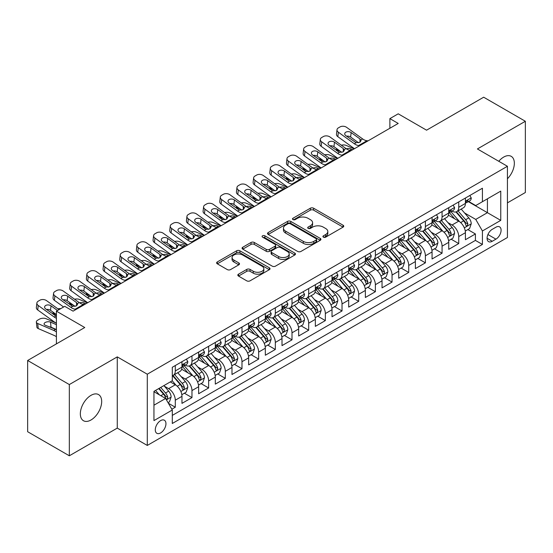 <?xml version="1.0" encoding="UTF-8"?>
<svg xmlns="http://www.w3.org/2000/svg" width="553" height="553" viewBox="0 0 553 553"><rect width="100%" height="100%" fill="white"/><g stroke="black" fill="none" stroke-linecap="round" stroke-linejoin="round"><path stroke-width="0.83" d="M323.401 237.154A1.618 0.933 0 0 0 325.689 237.154L343.081 227.117A2.316 1.334 0 0 0 343.759 226.17A2.316 1.334 0 0 0 343.081 225.23L313.62 208.218A2.316 1.334 0 0 0 310.351 208.218L292.959 218.255A1.618 0.933 0 0 0 292.482 218.919A1.618 0.933 0 0 0 292.959 219.582A1.618 0.933 0 0 0 295.247 219.582L297.5 218.283A7.403 4.279 0 0 1 307.973 218.283L310.427 219.7A7.403 4.279 0 0 1 312.597 222.721A7.403 4.279 0 0 1 310.427 225.748L308.18 227.048A1.618 0.933 0 0 0 307.703 227.705A1.618 0.933 0 0 0 308.18 228.368A1.618 0.933 0 0 0 310.468 228.368L312.721 227.069A7.403 4.279 0 0 1 323.194 227.069L325.648 228.486A7.403 4.279 0 0 1 327.818 231.513A7.403 4.279 0 0 1 325.648 234.534L323.401 235.834A1.618 0.933 0 0 0 322.924 236.497A1.618 0.933 0 0 0 323.401 237.154L323.401 235.834M91.01 419.983A15.09 8.71 120 0 0 100.867 406.683A15.09 8.71 120 0 0 98.552 394.586A15.09 8.71 120 0 0 91.01 395.34A15.09 8.71 120 0 0 81.153 408.632A15.09 8.71 120 0 0 83.462 420.729A15.09 8.71 120 0 0 91.01 419.983M507.426 178.778A15.09 8.71 120 0 0 511.221 156.34A15.09 8.71 120 0 0 503.672 157.087A15.09 8.71 120 0 0 498.778 161.289M160.619 432.93A7.548 4.355 120 0 0 165.547 426.28A7.548 4.355 120 0 0 164.393 420.232A7.548 4.355 120 0 0 160.619 420.605A7.548 4.355 120 0 0 155.69 427.255A7.548 4.355 120 0 0 156.845 433.303A7.548 4.355 120 0 0 160.619 432.93M238.502 274.17A2.316 1.334 0 0 0 237.825 275.118A2.316 1.334 0 0 0 238.502 276.065L246.762 280.834A2.316 1.334 0 0 0 250.039 280.834L269.352 269.684A2.316 1.334 0 0 0 270.03 268.737A2.316 1.334 0 0 0 269.352 267.797L239.891 250.786A2.316 1.334 0 0 0 236.615 250.786L217.308 261.935A2.316 1.334 0 0 0 216.631 262.882A2.316 1.334 0 0 0 217.308 263.822L227.29 269.588A2.316 1.334 0 0 0 230.56 269.588L238.827 264.818A2.316 1.334 0 0 0 239.504 263.871A2.316 1.334 0 0 0 238.827 262.931L233.878 260.069A6.194 3.574 0 0 1 232.066 257.539A6.194 3.574 0 0 1 235.882 254.242A6.194 3.574 0 0 1 242.636 255.016L262.025 266.214A6.194 3.574 0 0 1 263.843 268.737A6.194 3.574 0 0 1 260.021 272.041A6.194 3.574 0 0 1 253.274 271.267L250.039 269.401A2.316 1.334 0 0 0 246.762 269.401L238.502 274.17L238.502 276.065M507.426 202.861L525.35 192.513L525.35 121.273L483.668 97.21L426.563 130.183L398.215 113.814L389.879 118.625L398.215 123.443L73.086 311.152L64.749 306.341L56.413 311.152L56.413 343.883M69.332 384.556L69.332 455.79L117.271 428.112L117.271 356.879L69.332 384.556L27.65 360.487L84.754 327.521L56.413 311.152M117.271 356.879L147.285 374.208L507.426 166.28L507.426 237.514L147.285 445.442L147.285 374.208M525.35 121.273L477.412 148.951L507.426 166.28M297.666 251.449A2.316 1.334 0 0 0 300.936 251.449L320.249 240.299A2.316 1.334 0 0 0 320.927 239.352A2.316 1.334 0 0 0 320.249 238.405L290.788 221.4A2.316 1.334 0 0 0 287.519 221.4L268.205 232.55A2.316 1.334 0 0 0 267.528 233.497A2.316 1.334 0 0 0 268.205 234.437L297.666 251.449M263.207 237.507A1.618 0.933 0 0 1 264.852 237.735L294.77 255.009L275.491 266.138A2.316 1.334 0 0 1 272.214 266.138L242.753 249.133L242.753 247.239A2.316 1.334 0 0 0 242.076 248.186A2.316 1.334 0 0 0 242.753 249.133M242.753 247.239L251.021 242.47A2.316 1.334 0 0 1 254.29 242.47L266.242 249.368A2.316 1.334 0 0 0 269.511 249.368L274.993 246.203A2.316 1.334 0 0 0 275.677 245.256A2.316 1.334 0 0 0 274.993 244.315L262.557 237.133A1.618 0.933 0 0 1 262.081 236.47A1.618 0.933 0 0 1 263.083 235.606A1.618 0.933 0 0 1 264.852 235.806L294.797 253.101A2.316 1.334 0 0 1 295.475 254.048A2.316 1.334 0 0 1 294.797 254.988L294.797 253.101M69.332 455.79L27.65 431.727L27.65 360.487M171.831 409.22L175.294 407.222L168.375 403.234M164.435 386.229L168.624 388.648A9.429 5.447 60 0 1 175.294 400.199L181.965 396.349L181.965 403.372L191.967 397.6L184.377 393.218M181.108 376.6L185.296 379.019A9.429 5.447 60 0 1 191.967 390.57L198.638 386.72L198.638 393.75L208.64 387.971L201.05 383.595M197.78 366.978L201.969 369.397A9.429 5.447 60 0 1 208.64 380.948L215.311 377.098L215.311 384.121L225.313 378.349L217.723 373.966M214.46 357.349L218.642 359.768A9.429 5.447 60 0 1 225.313 371.319L231.984 367.469L231.984 374.499L241.986 368.72L234.403 364.337M231.133 347.726L235.315 350.139A9.429 5.447 60 0 1 241.986 361.69L248.656 357.839L248.656 364.869L258.659 359.091L251.076 354.715M247.806 338.097L251.988 340.517A9.429 5.447 60 0 1 258.659 352.067L265.329 348.217L265.329 355.24L275.332 349.468L267.749 345.086M264.479 328.475L268.661 330.888A9.429 5.447 60 0 1 275.332 342.438L282.002 338.588L282.002 345.618L292.005 339.839L284.422 335.464M281.152 318.846L285.334 321.265A9.429 5.447 60 0 1 292.005 332.816L298.675 328.966L298.675 335.989L308.678 330.217L301.095 325.835M297.825 309.217L302.007 311.636A9.429 5.447 60 0 1 308.678 323.187L315.348 319.337L315.348 326.367L325.351 320.588L317.768 316.205M314.498 299.595L318.687 302.007A9.429 5.447 60 0 1 325.351 313.565L332.021 309.708L332.021 316.738L342.024 310.966L334.441 306.583M331.171 289.966L335.36 292.385A9.429 5.447 60 0 1 342.024 303.936L348.694 300.085L348.694 307.109L358.697 301.337L351.114 296.954M347.844 280.343L352.033 282.756A9.429 5.447 60 0 1 358.697 294.307L365.367 290.456L365.367 297.486L375.376 291.708L367.786 287.332M364.517 270.714L368.706 273.134A9.429 5.447 60 0 1 375.376 284.684L382.04 280.834L382.04 287.857L392.049 282.085L384.459 277.703M381.19 261.085L385.379 263.505A9.429 5.447 60 0 1 392.049 275.055L398.713 271.205L398.713 278.235L408.722 272.456L401.132 268.081M397.863 251.463L402.052 253.875A9.429 5.447 60 0 1 408.722 265.433L415.386 261.583L415.386 268.606L425.395 262.834L417.805 258.451M414.536 241.834L418.725 244.253A9.429 5.447 60 0 1 425.395 255.804L432.066 251.954L432.066 258.984L442.068 253.205L434.478 248.822M431.209 232.212L435.398 234.624A9.429 5.447 60 0 1 442.068 246.175L448.739 242.325L448.739 249.355L458.741 243.576L458.741 236.553A9.429 5.447 -120 0 0 452.071 225.002L447.882 222.583M451.151 239.2L458.741 243.576M181.965 396.349A9.429 5.447 -120 0 0 175.294 384.798L170.289 381.909M198.638 386.72A9.429 5.447 -120 0 0 191.967 375.169L181.654 369.217M215.311 377.098A9.429 5.447 -120 0 0 208.64 365.54L198.327 359.588M231.984 367.469A9.429 5.447 -120 0 0 225.313 355.918L214.999 349.966M248.656 357.839A9.429 5.447 -120 0 0 241.986 346.289L231.672 340.337M265.329 348.217A9.429 5.447 -120 0 0 258.659 336.666L248.345 330.708M282.002 338.588A9.429 5.447 -120 0 0 275.332 327.037L265.018 321.086M298.675 328.966A9.429 5.447 -120 0 0 292.005 317.415L281.698 311.457M315.348 319.337A9.429 5.447 -120 0 0 308.678 307.786L298.371 301.834M332.021 309.708A9.429 5.447 -120 0 0 325.351 298.157L315.044 292.205M348.694 300.085A9.429 5.447 -120 0 0 342.024 288.535L331.717 282.583M365.367 290.456A9.429 5.447 -120 0 0 358.697 278.906L348.39 272.954M382.04 280.834A9.429 5.447 -120 0 0 375.376 269.283L365.063 263.325M398.713 271.205A9.429 5.447 -120 0 0 392.049 259.654L381.736 253.703M415.386 261.583A9.429 5.447 -120 0 0 408.722 250.025L398.409 244.073M432.066 251.954A9.429 5.447 -120 0 0 425.395 240.403L415.082 234.451M448.739 242.325A9.429 5.447 -120 0 0 442.068 230.774L431.755 224.822M495.923 227.214L492.253 229.329A7.307 4.224 120 0 0 487.476 235.772A7.307 4.224 120 0 0 488.596 241.633A7.307 4.224 120 0 0 492.253 241.267L495.923 239.152A7.307 4.224 120 0 0 500.7 232.709A7.307 4.224 120 0 0 499.573 226.854A7.307 4.224 120 0 0 495.923 227.214M153.948 405.204L165.624 398.464L172.294 410.015L172.294 423.494L482.416 244.447L482.416 230.967L475.746 219.417L464.555 212.953M172.294 410.015L153.948 420.605L153.948 391.344L172.294 380.754L172.294 367.275L482.416 188.227L482.416 201.707L500.755 191.117L500.755 220.377L482.416 230.967M185.207 365.104L185.296 365.16A9.429 5.447 60 0 0 190.011 365.623L196.681 361.773A9.429 5.447 -120 0 0 198.638 357.459L198.638 352.067M201.88 355.482L201.969 355.531A9.429 5.447 60 0 0 206.684 356.001L213.354 352.15A9.429 5.447 -120 0 0 215.311 347.83L215.311 342.438M218.559 345.853L218.642 345.908A9.429 5.447 60 0 0 223.357 346.372L230.027 342.521A9.429 5.447 -120 0 0 231.984 338.201L231.984 332.816M235.232 336.231L235.315 336.279A9.429 5.447 60 0 0 240.03 336.749L246.7 332.899A9.429 5.447 -120 0 0 248.656 328.579L248.656 323.187M251.905 326.602L251.988 326.65A9.429 5.447 60 0 0 256.71 327.12L263.373 323.27A9.429 5.447 -120 0 0 265.329 318.95L265.329 313.558M268.578 316.98L268.661 317.028A9.429 5.447 60 0 0 273.382 317.491L280.046 313.641A9.429 5.447 -120 0 0 282.002 309.327L282.002 303.936M285.251 307.35L285.334 307.399A9.429 5.447 60 0 0 290.055 307.869L296.719 304.019A9.429 5.447 -120 0 0 298.675 299.698L298.675 294.307M301.924 297.721L302.007 297.777A9.429 5.447 60 0 0 306.728 298.24L313.399 294.39A9.429 5.447 -120 0 0 315.348 290.076L315.348 284.684M318.597 288.099L318.687 288.148A9.429 5.447 60 0 0 323.401 288.618L330.072 284.767A9.429 5.447 -120 0 0 332.021 280.447L332.021 275.055M335.27 278.47L335.36 278.518A9.429 5.447 60 0 0 340.074 278.989L346.745 275.138A9.429 5.447 -120 0 0 348.694 270.818L348.694 265.426M351.943 268.848L352.033 268.896A9.429 5.447 60 0 0 356.747 269.359L363.418 265.509A9.429 5.447 -120 0 0 365.367 261.196L365.367 255.804M368.616 259.219L368.706 259.267A9.429 5.447 60 0 0 373.42 259.737L380.091 255.887A9.429 5.447 -120 0 0 382.04 251.567L382.04 246.175M385.289 249.59L385.379 249.645A9.429 5.447 60 0 0 390.093 250.108L396.764 246.258A9.429 5.447 -120 0 0 398.713 241.944L398.713 236.553M401.962 239.967L402.052 240.016A9.429 5.447 60 0 0 406.766 240.486L413.437 236.636A9.429 5.447 -120 0 0 415.386 232.315L415.386 226.924M418.635 230.338L418.725 230.387A9.429 5.447 60 0 0 423.439 230.857L430.11 227.006A9.429 5.447 -120 0 0 432.066 222.686L432.066 217.301M435.308 220.716L435.398 220.765A9.429 5.447 60 0 0 440.112 221.228L446.783 217.377A9.429 5.447 -120 0 0 448.739 213.064L448.739 207.672M172.294 415.407L475.414 240.403L475.414 233.954L465.412 239.726L465.412 232.702A9.429 5.447 -120 0 0 458.741 221.152L448.428 215.193M451.981 211.087L452.071 211.135A9.429 5.447 -120 0 0 456.785 211.605A9.429 5.447 -120 0 0 458.741 207.285L458.741 201.893M456.785 211.605L463.455 207.755A9.429 5.447 -120 0 0 465.412 203.435L465.412 198.043M175.294 365.54L175.294 370.932A9.429 5.447 60 0 1 173.338 375.252A9.429 5.447 60 0 1 172.294 375.632M173.338 375.252L180.008 371.402A9.429 5.447 -120 0 0 181.965 367.081L181.965 361.69M191.967 355.918L191.967 361.309A9.429 5.447 60 0 1 190.011 365.623M208.64 346.289L208.64 351.68A9.429 5.447 60 0 1 206.684 356.001M225.313 336.666L225.313 342.058A9.429 5.447 60 0 1 223.357 346.372M241.986 327.037L241.986 332.429A9.429 5.447 60 0 1 240.03 336.749M258.659 317.408L258.659 322.8A9.429 5.447 60 0 1 256.71 327.12M275.332 307.786L275.332 313.178A9.429 5.447 60 0 1 273.382 317.491M292.005 298.157L292.005 303.549A9.429 5.447 60 0 1 290.055 307.869M308.678 288.535L308.678 293.926A9.429 5.447 60 0 1 306.728 298.24M325.351 278.906L325.351 284.297A9.429 5.447 60 0 1 323.401 288.618M342.024 269.276L342.024 274.668A9.429 5.447 60 0 1 340.074 278.989M358.697 259.654L358.697 265.046A9.429 5.447 60 0 1 356.747 269.359M375.376 250.025L375.376 255.417A9.429 5.447 60 0 1 373.42 259.737M392.049 240.403L392.049 245.795A9.429 5.447 60 0 1 390.093 250.108M408.722 230.774L408.722 236.166A9.429 5.447 60 0 1 406.766 240.486M425.395 221.152L425.395 226.536A9.429 5.447 60 0 1 423.439 230.857M442.068 211.523L442.068 216.914A9.429 5.447 60 0 1 440.112 221.228M442.068 246.175L442.068 253.205M425.395 255.804L425.395 262.834M408.722 265.433L408.722 272.456M392.049 275.055L392.049 282.085M375.376 284.684L375.376 291.708M358.697 294.307L358.697 301.337M342.024 303.936L342.024 310.966M325.351 313.565L325.351 320.588M308.678 323.187L308.678 330.217M292.005 332.816L292.005 339.839M275.332 342.438L275.332 349.468M258.659 352.067L258.659 359.091M241.986 361.69L241.986 368.72M225.313 371.319L225.313 378.349M208.64 380.948L208.64 387.971M191.967 390.57L191.967 397.6M175.294 400.199L175.294 407.222M165.624 398.464L153.948 391.724M475.746 219.417L487.421 212.677L487.421 198.817L500.755 191.117M468.322 201.651L500.755 220.377M468.654 201.458L475.746 205.557L482.416 201.707M117.271 428.112L147.285 445.442M389.879 118.625L389.879 128.255M467.824 229.571L475.414 233.954M475.414 240.403L482.416 244.447M324.044 237.382L325.648 236.456A7.403 4.279 0 0 0 327.818 233.435L327.818 231.513M312.597 222.721L312.597 224.649A7.403 4.279 0 0 1 310.427 227.67L308.823 228.596M343.047 227.131L313.62 210.147A2.316 1.334 0 0 0 310.351 210.147L293.608 219.811M320.215 240.313L290.788 223.322A2.316 1.334 0 0 0 287.519 223.322L268.233 234.458M316.157 240.016A1.618 0.933 0 0 0 316.634 239.352A1.618 0.933 0 0 0 316.157 238.689L290.297 223.765A1.618 0.933 0 0 0 288.009 223.765L285.631 225.133A7.403 4.279 0 0 0 283.468 228.154A7.403 4.279 0 0 0 285.631 231.182L303.307 241.385A7.403 4.279 0 0 0 313.786 241.385L316.157 240.016L316.157 241.938A1.618 0.933 0 0 0 316.634 241.281L316.634 239.352M283.468 228.154L283.468 230.083A7.403 4.279 0 0 0 285.631 233.103L285.631 231.182M316.157 241.938L313.786 243.306A7.403 4.279 0 0 1 303.307 243.306L285.631 233.103M242.788 249.147L251.021 244.398L251.021 242.47M275.677 245.256L275.677 247.184A2.316 1.334 0 0 1 274.993 248.131L269.511 251.297A2.316 1.334 0 0 1 266.242 251.297L254.29 244.398A2.316 1.334 0 0 0 251.021 244.398M278.636 256.523A6.194 3.574 0 0 0 285.383 257.304A6.194 3.574 0 0 0 289.205 254A6.194 3.574 0 0 0 287.394 251.47L280.558 247.523A2.316 1.334 0 0 0 277.288 247.523L271.806 250.689A2.316 1.334 0 0 0 271.129 251.636A2.316 1.334 0 0 0 271.806 252.583L278.636 256.523L278.636 258.451A6.194 3.574 0 0 0 285.383 259.226A6.194 3.574 0 0 0 289.205 255.921L289.205 254M271.129 251.636L271.129 253.564A2.316 1.334 0 0 0 271.806 254.504L271.806 252.583M278.636 258.451L271.806 254.504M263.843 268.737L263.843 270.666A6.194 3.574 0 0 1 260.021 273.963A6.194 3.574 0 0 1 253.274 273.189L250.039 271.323A2.316 1.334 0 0 0 246.762 271.323L238.53 276.078M232.066 257.539L232.066 259.468A6.194 3.574 0 0 0 233.878 261.998L233.878 260.069M238.799 264.839L233.878 261.998M269.318 269.698L239.891 252.714A2.316 1.334 0 0 0 236.615 252.714L217.336 263.843M465.267 231.05L469.58 228.562L471.246 223.751A6.249 3.608 -120 0 0 468.813 217.882L461.195 209.062M354.176 148.868L346.171 145.411A4.714 2.357 -5.9 0 0 341.339 145.204M459.667 221.76L450.958 211.675M340.42 151.342L337.835 150.222L337.98 151.66M454.711 218.822L449.658 212.974A14.972 8.648 -120 0 0 449.195 212.449M455.935 211.944L463.642 220.868A6.249 3.608 60 0 1 465.868 225.168L466.324 225.907L467.167 225.79L467.873 224.013A6.249 3.608 -120 0 0 465.64 219.707L458.022 210.887M456.391 211.799L464.672 221.387A3.187 1.839 60 0 1 465.474 222.631L467.873 224.013M336.48 148.494A4.714 2.357 -5.9 0 0 336.473 148.785A4.714 2.357 -5.9 0 0 337.835 150.222M346.33 148.805A3.774 1.887 174.1 0 1 350.623 148.847L352.676 149.732M359.768 145.639L358.634 145.543A11.793 6.809 60 0 1 354.321 143.745L338.353 132.202L337.835 136.674A4.714 3.042 -173.3 0 1 336.48 134.199L337.005 129.727A4.714 3.042 6.7 0 0 338.353 132.202M354.48 148.695A17.682 10.21 60 0 1 353.796 148.225L337.835 136.674M469.829 195.492L471.246 197.946A6.249 3.608 60 0 1 469.953 200.711L466.78 202.543A6.249 3.608 -120 0 0 467.873 201.105L467.741 200.552M368.104 140.828L366.971 140.732A11.793 6.809 60 0 1 362.657 138.934L346.69 127.39A4.714 3.042 6.7 0 0 340.047 126.92L338.381 127.881A4.714 3.042 6.7 0 0 337.005 129.727M360.058 142.169L359.927 138.914L361.04 140.649L359.941 142.245L356.118 142.709L345.812 135.644A3.774 2.433 -173.3 0 1 344.733 133.667A3.774 2.433 -173.3 0 1 345.832 132.188A3.774 2.433 -173.3 0 1 351.148 132.561L350.623 137.033L358.544 142.764M350.623 137.033A3.774 2.433 6.7 0 0 346.593 136.204M359.927 138.914L351.148 132.561M465.619 202.833L465.64 202.833A6.249 3.608 -120 0 0 466.78 202.543M467.064 200.635L467.873 201.105C467.479 200.165 466.808 200.545 465.868 202.26A6.249 3.608 60 0 1 465.412 203.145M448.594 240.673L452.907 238.191L454.573 233.373A6.249 3.608 -120 0 0 452.14 227.504L444.522 218.684M337.503 158.497L329.498 155.04A4.714 2.357 -5.9 0 0 324.666 154.833M442.994 231.382L434.285 221.304M323.747 160.971L321.162 159.852L321.307 161.289M438.038 228.451L432.985 222.596A14.972 8.648 -120 0 0 432.522 222.078M439.262 221.573L446.969 230.49A6.249 3.608 60 0 1 449.195 234.797L449.651 235.537L450.495 235.419L451.2 233.643A6.249 3.608 -120 0 0 448.967 229.336L441.349 220.516M439.718 221.421L447.999 231.009A3.187 1.839 60 0 1 448.801 232.253L451.2 233.643M319.807 158.117A4.714 2.357 -5.9 0 0 319.8 158.407A4.714 2.357 -5.9 0 0 321.162 159.852M329.657 158.428A3.774 1.887 174.1 0 1 333.95 158.476L336.003 159.361M431.921 250.302L436.234 247.813L437.9 243.002A6.249 3.608 -120 0 0 435.467 237.133L427.849 228.313M320.83 168.119L312.818 164.663A4.714 2.357 -5.9 0 0 307.993 164.455M426.322 241.011L417.612 230.933M307.074 170.594L304.482 169.481L304.634 170.918M421.365 238.073L416.312 232.225A14.972 8.648 -120 0 0 415.849 231.707M422.589 231.195L430.296 240.12A6.249 3.608 60 0 1 432.522 244.419L432.978 245.166L433.822 245.041L434.527 243.265A6.249 3.608 -120 0 0 432.294 238.965L424.676 230.145M423.045 231.05L431.326 240.638A3.187 1.839 60 0 1 432.128 241.882L434.527 243.265M303.134 167.746A4.714 2.357 -5.9 0 0 303.127 168.036A4.714 2.357 -5.9 0 0 304.482 169.481M312.984 168.057A3.774 1.887 174.1 0 1 317.277 168.098L319.33 168.983M415.248 259.931L419.554 257.442L421.227 252.624A6.249 3.608 -120 0 0 418.794 246.762L411.169 237.942M304.157 177.748L296.145 174.292A4.714 2.357 -5.9 0 0 291.32 174.084M409.649 250.64L400.939 240.555M290.401 180.223L287.809 179.103L287.961 180.541M404.692 247.703L399.639 241.855A14.972 8.648 -120 0 0 399.176 241.329M405.916 240.825L413.623 249.742A6.249 3.608 60 0 1 415.849 254.048L416.305 254.788L417.149 254.67L417.854 252.894A6.249 3.608 -120 0 0 415.621 248.587L408.003 239.767M406.372 240.679L414.646 250.26A3.187 1.839 60 0 1 415.448 251.511L417.854 252.894M286.461 177.368A4.714 2.357 -5.9 0 0 286.454 177.658A4.714 2.357 -5.9 0 0 287.809 179.103M296.311 177.679A3.774 1.887 174.1 0 1 300.604 177.727L302.657 178.612M398.575 269.553L402.881 267.064L404.554 262.253A6.249 3.608 -120 0 0 402.121 256.385L394.496 247.564M287.484 187.37L279.472 183.914A4.714 2.357 -5.9 0 0 274.647 183.707M392.976 260.263L384.266 250.184M273.728 189.845L271.136 188.732L271.288 190.17M388.019 257.332L382.966 251.477A14.972 8.648 -120 0 0 382.503 250.958M389.243 250.447L396.95 259.371A6.249 3.608 60 0 1 399.176 263.677L399.632 264.417L400.476 264.299L401.181 262.516A6.249 3.608 -120 0 0 398.948 258.216L391.33 249.396M389.699 250.302L397.973 259.889A3.187 1.839 60 0 1 398.775 261.134L401.181 262.516M269.788 186.997A4.714 2.357 -5.9 0 0 269.781 187.287A4.714 2.357 -5.9 0 0 271.136 188.732M279.638 187.308A3.774 1.887 174.1 0 1 283.931 187.349L285.984 188.241M343.095 155.269L341.954 155.172A11.793 6.809 60 0 1 337.648 153.375L321.68 141.824L321.162 146.303A4.714 3.042 -173.3 0 1 319.807 143.828L320.332 139.356A4.714 3.042 6.7 0 0 321.68 141.824M337.807 158.317A17.682 10.21 60 0 1 337.123 157.847L321.162 146.303M453.156 205.122L454.573 207.575A6.249 3.608 60 0 1 453.28 210.34L450.107 212.172A6.249 3.608 -120 0 0 451.2 210.728L451.068 210.175M351.432 150.451L350.291 150.354A11.793 6.809 60 0 1 345.984 148.563L330.017 137.013A4.714 3.042 6.7 0 0 323.374 136.55L321.708 137.51A4.714 3.042 6.7 0 0 320.332 139.356M343.385 151.798L343.254 148.536L344.367 150.278L343.268 151.868L339.445 152.338L329.139 145.266A3.774 2.433 -173.3 0 1 328.06 143.289A3.774 2.433 -173.3 0 1 329.159 141.81A3.774 2.433 -173.3 0 1 334.475 142.19L333.95 146.663L341.872 152.393M333.95 146.663A3.774 2.433 6.7 0 0 329.92 145.833M343.254 148.536L334.475 142.19M448.946 212.463L448.967 212.463A6.249 3.608 -120 0 0 450.107 212.172M450.391 210.264L451.2 210.728C450.806 209.787 450.135 210.175 449.195 211.882A6.249 3.608 60 0 1 448.739 212.774M326.422 164.891L325.282 164.794A11.793 6.809 60 0 1 320.975 163.004L305.007 151.453L304.482 155.925A4.714 3.042 -173.3 0 1 303.134 153.458L303.659 148.978A4.714 3.042 6.7 0 0 305.007 151.453M321.134 167.946A17.682 10.21 60 0 1 320.45 167.476L304.482 155.925M436.483 214.744L437.9 217.205A6.249 3.608 60 0 1 436.607 219.97L433.434 221.794A6.249 3.608 -120 0 0 434.527 220.357L434.395 219.804M334.759 160.08L333.618 159.983A11.793 6.809 60 0 1 329.312 158.186L313.344 146.642A4.714 3.042 6.7 0 0 306.701 146.172L305.035 147.133A4.714 3.042 6.7 0 0 303.659 148.978M326.712 161.421L326.581 158.165L327.694 159.907L326.595 161.497L322.772 161.967L312.466 154.895A3.774 2.433 -173.3 0 1 311.38 152.918A3.774 2.433 -173.3 0 1 312.486 151.439A3.774 2.433 -173.3 0 1 317.795 151.812L317.277 156.285L325.199 162.015M317.277 156.285A3.774 2.433 6.7 0 0 313.24 155.455M326.581 158.165L317.795 151.812M432.273 222.085L432.294 222.085A6.249 3.608 -120 0 0 433.434 221.794M433.718 219.887L434.527 220.357C434.133 219.417 433.462 219.797 432.522 221.511A6.249 3.608 60 0 1 432.066 222.403M309.742 174.52L308.609 174.423A11.793 6.809 60 0 1 304.302 172.626L288.334 161.082L287.809 165.554A4.714 3.042 -173.3 0 1 286.461 163.08L286.986 158.607A4.714 3.042 6.7 0 0 288.334 161.082M304.461 177.568A17.682 10.21 60 0 1 303.777 177.098L287.809 165.554M419.81 224.373L421.227 226.827A6.249 3.608 60 0 1 419.927 229.592L416.762 231.424A6.249 3.608 -120 0 0 417.854 229.979L417.722 229.426M318.079 169.709L316.945 169.612A11.793 6.809 60 0 1 312.639 167.815L296.671 156.264A4.714 3.042 6.7 0 0 290.028 155.801L288.362 156.762A4.714 3.042 6.7 0 0 286.986 158.607M310.039 171.05L309.908 167.794L311.021 169.529L309.922 171.126L306.092 171.589L295.793 164.518A3.774 2.433 -173.3 0 1 294.708 162.541A3.774 2.433 -173.3 0 1 295.814 161.068A3.774 2.433 -173.3 0 1 301.122 161.441L300.604 165.914L308.526 171.644M300.604 165.914A3.774 2.433 6.7 0 0 296.567 165.084M309.908 167.794L301.122 161.441M415.6 231.714L415.621 231.714A6.249 3.608 -120 0 0 416.762 231.424M417.045 229.516L417.854 229.979C417.46 229.039 416.789 229.426 415.849 231.14A6.249 3.608 60 0 1 415.386 232.025M293.069 184.149L291.936 184.045A11.793 6.809 60 0 1 287.629 182.255L271.661 170.704L271.136 175.177A4.714 3.042 -173.3 0 1 269.788 172.709L270.313 168.236A4.714 3.042 6.7 0 0 271.661 170.704M287.788 187.197A17.682 10.21 60 0 1 287.104 186.727L271.136 175.177M403.137 234.002L404.554 236.456A6.249 3.608 60 0 1 403.255 239.221L400.089 241.046A6.249 3.608 -120 0 0 401.181 239.608L401.043 239.055M301.406 179.331L300.272 179.234A11.793 6.809 60 0 1 295.966 177.437L279.998 165.893A4.714 3.042 6.7 0 0 273.355 165.423L271.689 166.391A4.714 3.042 6.7 0 0 270.313 168.236M293.366 180.679L293.235 177.416L294.348 179.158L293.249 180.748L289.419 181.218L279.12 174.147A3.774 2.433 -173.3 0 1 278.035 172.17A3.774 2.433 -173.3 0 1 279.141 170.69A3.774 2.433 -173.3 0 1 284.449 171.064L283.931 175.543L291.853 181.266M283.931 175.543A3.774 2.433 6.7 0 0 279.894 174.713M293.235 177.416L284.449 171.064M398.927 241.343L398.948 241.343A6.249 3.608 -120 0 0 400.089 241.046M400.372 239.145L401.181 239.608C400.787 238.668 400.116 239.055 399.176 240.762A6.249 3.608 60 0 1 398.713 241.654M381.902 279.182L386.208 276.694L387.874 271.882A6.249 3.608 -120 0 0 385.441 266.014L377.823 257.193M270.811 196.999L262.799 193.543A4.714 2.357 -5.9 0 0 257.974 193.336M376.303 269.892L367.593 259.806M257.055 199.474L254.463 198.354L254.615 199.792M371.346 266.954L366.293 261.106A14.972 8.648 -120 0 0 365.83 260.581M372.57 260.076L380.277 268.993A6.249 3.608 60 0 1 382.503 273.3L382.959 274.039L383.803 273.922L384.501 272.145A6.249 3.608 -120 0 0 382.275 267.839L374.658 259.018M373.026 259.931L381.3 269.518A3.187 1.839 60 0 1 382.102 270.763L384.501 272.145M253.115 196.626A4.714 2.357 -5.9 0 0 253.108 196.916A4.714 2.357 -5.9 0 0 254.463 198.354M262.965 196.937A3.774 1.887 174.1 0 1 267.258 196.979L269.311 197.863M276.396 193.771L275.263 193.674A11.793 6.809 60 0 1 270.956 191.877L254.988 180.333L254.463 184.806A4.714 3.042 -173.3 0 1 253.115 182.331L253.64 177.859A4.714 3.042 6.7 0 0 254.988 180.333M271.115 196.827A17.682 10.21 60 0 1 270.431 196.356L254.463 184.806M386.464 243.624L387.874 246.078A6.249 3.608 60 0 1 386.582 248.843L383.416 250.675A6.249 3.608 -120 0 0 384.501 249.237L384.37 248.677M284.733 188.96L283.599 188.863A11.793 6.809 60 0 1 279.293 187.066L263.325 175.522A4.714 3.042 6.7 0 0 256.682 175.052L255.016 176.013A4.714 3.042 6.7 0 0 253.64 177.859M276.694 190.301L276.562 187.045L277.675 188.78L276.576 190.377L272.747 190.84L262.44 183.776A3.774 2.433 -173.3 0 1 261.362 181.792A3.774 2.433 -173.3 0 1 262.461 180.319A3.774 2.433 -173.3 0 1 267.776 180.693L267.258 185.165L275.18 190.896M267.258 185.165A3.774 2.433 6.7 0 0 263.221 184.336M276.562 187.045L267.776 180.693M382.254 250.965L382.275 250.965A6.249 3.608 -120 0 0 383.416 250.675M383.699 248.767L384.501 249.237C384.114 248.29 383.443 248.677 382.503 250.391A6.249 3.608 60 0 1 382.04 251.276M365.229 288.804L369.535 286.316L371.201 281.505A6.249 3.608 -120 0 0 368.768 275.636L361.15 266.816M254.138 206.622L246.126 203.172A4.714 2.357 -5.9 0 0 241.302 202.965M359.63 279.514L350.92 269.435M240.382 209.103L237.79 207.983L237.942 209.421M354.673 276.583L349.62 270.728A14.972 8.648 -120 0 0 349.157 270.21M355.897 269.698L363.604 278.622A6.249 3.608 60 0 1 365.83 282.929L366.286 283.668L367.13 283.551L367.828 281.774A6.249 3.608 -120 0 0 365.602 277.468L357.985 268.647M356.346 269.553L364.627 279.141A3.187 1.839 60 0 1 365.429 280.385L367.828 281.774M236.442 206.248A4.714 2.357 -5.9 0 0 236.435 206.539A4.714 2.357 -5.9 0 0 237.79 207.983M246.292 206.559A3.774 1.887 174.1 0 1 250.585 206.608L252.638 207.493M259.723 203.4L258.59 203.304A11.793 6.809 60 0 1 254.283 201.506L238.315 189.956L237.79 194.435A4.714 3.042 -173.3 0 1 236.442 191.96L236.967 187.488A4.714 3.042 6.7 0 0 238.315 189.956M254.442 206.449A17.682 10.21 60 0 1 253.758 205.979L237.79 194.435M369.784 253.253L371.201 255.707A6.249 3.608 60 0 1 369.909 258.472L366.743 260.297A6.249 3.608 -120 0 0 367.828 258.859L367.697 258.306M268.06 198.582L266.926 198.486A11.793 6.809 60 0 1 262.62 196.695L246.652 185.144A4.714 3.042 6.7 0 0 240.009 184.681L238.343 185.642A4.714 3.042 6.7 0 0 236.967 187.488M260.021 199.93L259.889 196.668L261.002 198.409L259.903 199.999L256.074 200.469L245.767 193.398A3.774 2.433 -173.3 0 1 244.689 191.421A3.774 2.433 -173.3 0 1 245.788 189.942A3.774 2.433 -173.3 0 1 251.103 190.322L250.585 194.794L258.507 200.525M250.585 194.794A3.774 2.433 6.7 0 0 246.548 193.965M259.889 196.668L251.103 190.322M365.574 260.594L365.602 260.594A6.249 3.608 -120 0 0 366.743 260.297M367.026 258.396L367.828 258.859C367.441 257.919 366.77 258.306 365.83 260.014A6.249 3.608 60 0 1 365.367 260.905M348.556 298.433L352.862 295.945L354.528 291.134A6.249 3.608 -120 0 0 352.095 285.265L344.478 276.445M237.465 216.251L229.454 212.794A4.714 2.357 -5.9 0 0 224.629 212.587M342.95 289.143L334.247 279.065M223.709 218.725L221.117 217.606L221.269 219.043M338.001 286.205L332.947 280.357A14.972 8.648 -120 0 0 332.477 279.839M339.224 279.327L346.931 288.251A6.249 3.608 60 0 1 349.157 292.551L349.614 293.297L350.457 293.173L351.155 291.396A6.249 3.608 -120 0 0 348.929 287.097L341.312 278.277M339.673 279.182L347.955 288.77A3.187 1.839 60 0 1 348.756 290.014L351.155 291.396M219.769 215.877A4.714 2.357 -5.9 0 0 219.762 216.168A4.714 2.357 -5.9 0 0 221.117 217.606M229.619 216.188A3.774 1.887 174.1 0 1 233.912 216.23L235.965 217.115M243.05 213.023L241.917 212.926A11.793 6.809 60 0 1 237.603 211.135L221.642 199.585L221.117 204.057A4.714 3.042 -173.3 0 1 219.769 201.589L220.294 197.11A4.714 3.042 6.7 0 0 221.642 199.585M237.762 216.078A17.682 10.21 60 0 1 237.085 215.608L221.117 204.057M353.111 262.875L354.528 265.336A6.249 3.608 60 0 1 353.236 268.094L350.07 269.926A6.249 3.608 -120 0 0 351.155 268.488L351.024 267.935M251.387 208.211L250.253 208.115A11.793 6.809 60 0 1 245.94 206.317L229.979 194.774A4.714 3.042 6.7 0 0 223.336 194.303L221.67 195.264A4.714 3.042 6.7 0 0 220.294 197.11M243.348 209.552L243.216 206.297L244.329 208.039L243.23 209.628L239.401 210.099L229.094 203.027A3.774 2.433 -173.3 0 1 228.016 201.05A3.774 2.433 -173.3 0 1 229.115 199.571A3.774 2.433 -173.3 0 1 234.431 199.944L233.912 204.416L241.834 210.147M233.912 204.416A3.774 2.433 6.7 0 0 229.875 203.587M243.216 206.297L234.431 199.944M348.902 270.217L348.929 270.217A6.249 3.608 -120 0 0 350.07 269.926M350.353 268.018L351.155 268.488C350.761 267.548 350.097 267.929 349.157 269.643A6.249 3.608 60 0 1 348.694 270.535M331.883 308.062L336.189 305.574L337.855 300.756A6.249 3.608 -120 0 0 335.422 294.894L327.805 286.074M220.792 225.88L212.781 222.424A4.714 2.357 -5.9 0 0 207.956 222.216M326.277 298.772L317.574 288.687M207.036 228.354L204.444 227.235L204.596 228.672M321.328 295.834L316.275 289.986A14.972 8.648 -120 0 0 315.804 289.461M322.551 288.956L330.259 297.873A6.249 3.608 60 0 1 332.484 302.18L332.941 302.92L333.784 302.802L334.482 301.026A6.249 3.608 -120 0 0 332.256 296.719L324.639 287.899M323 288.811L331.282 298.392A3.187 1.839 60 0 1 332.083 299.636L334.482 301.026M203.096 225.5A4.714 2.357 -5.9 0 0 203.089 225.79A4.714 2.357 -5.9 0 0 204.444 227.235M212.946 225.811A3.774 1.887 174.1 0 1 217.239 225.859L219.292 226.744M226.377 222.652L225.244 222.555A11.793 6.809 60 0 1 220.93 220.758L204.969 209.214L204.444 213.686A4.714 3.042 -173.3 0 1 203.096 211.211L203.615 206.739A4.714 3.042 6.7 0 0 204.969 209.214M221.089 225.7A17.682 10.21 60 0 1 220.412 225.23L204.444 213.686M336.438 272.505L337.855 274.959A6.249 3.608 60 0 1 336.563 277.724L333.397 279.555A6.249 3.608 -120 0 0 334.482 278.111L334.351 277.558M234.714 217.841L233.58 217.744A11.793 6.809 60 0 1 229.267 215.946L213.306 204.396A4.714 3.042 6.7 0 0 206.663 203.933L204.99 204.893A4.714 3.042 6.7 0 0 203.615 206.739M226.675 219.182L226.543 215.926L227.656 217.661L226.55 219.258L222.728 219.721L212.421 212.649A3.774 2.433 -173.3 0 1 211.343 210.672A3.774 2.433 -173.3 0 1 212.442 209.2A3.774 2.433 -173.3 0 1 217.758 209.573L217.239 214.046L225.161 219.776M217.239 214.046A3.774 2.433 6.7 0 0 213.202 213.216M226.543 215.926L217.758 209.573M332.229 279.846L332.256 279.846A6.249 3.608 -120 0 0 333.397 279.555M333.68 277.647L334.482 278.111C334.088 277.171 333.424 277.558 332.484 279.272A6.249 3.608 60 0 1 332.021 280.157M315.21 317.685L319.516 315.196L321.182 310.385A6.249 3.608 -120 0 0 318.749 304.516L311.132 295.696M204.119 235.502L196.108 232.046A4.714 2.357 -5.9 0 0 191.283 231.838M309.604 308.394L300.901 298.316M190.363 237.977L187.771 236.864L187.916 238.302M304.655 305.456L299.595 299.608A14.972 8.648 -120 0 0 299.132 299.09M305.878 298.579L313.579 307.503A6.249 3.608 60 0 1 315.811 311.809L316.268 312.549L317.111 312.431L317.809 310.648A6.249 3.608 -120 0 0 315.583 306.348L307.966 297.528M306.327 298.433L314.609 308.021A3.187 1.839 60 0 1 315.41 309.265L317.809 310.648M186.423 235.129A4.714 2.357 -5.9 0 0 186.416 235.419A4.714 2.357 -5.9 0 0 187.771 236.864M196.267 235.44A3.774 1.887 174.1 0 1 200.559 235.481L202.619 236.373M209.705 232.274L208.571 232.177A11.793 6.809 60 0 1 204.257 230.387L188.296 218.836L187.771 223.308A4.714 3.042 -173.3 0 1 186.423 220.841L186.942 216.368A4.714 3.042 6.7 0 0 188.296 218.836M204.416 235.329A17.682 10.21 60 0 1 203.739 234.859L187.771 223.308M319.765 282.134L321.182 284.588A6.249 3.608 60 0 1 319.89 287.353L316.724 289.178A6.249 3.608 -120 0 0 317.809 287.74L317.678 287.187M218.041 227.463L216.907 227.366A11.793 6.809 60 0 1 212.594 225.569L196.633 214.025A4.714 3.042 6.7 0 0 189.99 213.555L188.317 214.523A4.714 3.042 6.7 0 0 186.942 216.368M210.002 228.811L209.864 225.548L210.983 227.29L209.877 228.88L206.055 229.35L195.748 222.278A3.774 2.433 -173.3 0 1 194.67 220.301A3.774 2.433 -173.3 0 1 195.769 218.822A3.774 2.433 -173.3 0 1 201.085 219.195L200.559 223.668L208.488 229.398M200.559 223.668A3.774 2.433 6.7 0 0 196.529 222.845M209.864 225.548L201.085 219.195M315.556 289.475L315.583 289.475A6.249 3.608 -120 0 0 316.724 289.178M317 287.277L317.809 287.74C317.415 286.8 316.751 287.187 315.811 288.894A6.249 3.608 60 0 1 315.348 289.786M298.537 327.314L302.844 324.825L304.509 320.007A6.249 3.608 -120 0 0 302.076 314.145L294.459 305.325M187.446 245.131L179.435 241.675A4.714 2.357 -5.9 0 0 174.61 241.467M292.931 318.023L284.228 307.938M173.69 247.606L171.098 246.486L171.243 247.924M287.975 315.086L282.922 309.238A14.972 8.648 -120 0 0 282.459 308.712M289.205 308.208L296.906 317.125A6.249 3.608 60 0 1 299.138 321.431L299.588 322.171L300.438 322.053L301.136 320.277A6.249 3.608 -120 0 0 298.91 315.97L291.293 307.15M289.654 308.062L297.936 317.65A3.187 1.839 60 0 1 298.738 318.894L301.136 320.277M169.75 244.758A4.714 2.357 -5.9 0 0 169.743 245.048A4.714 2.357 -5.9 0 0 171.098 246.486M179.594 245.069A3.774 1.887 174.1 0 1 183.886 245.11L185.946 245.995M193.032 241.903L191.898 241.806A11.793 6.809 60 0 1 187.585 240.009L171.624 228.465L171.098 232.937A4.714 3.042 -173.3 0 1 169.75 230.463L170.269 225.99A4.714 3.042 6.7 0 0 171.624 228.465M187.744 244.958A17.682 10.21 60 0 1 187.066 244.481L171.098 232.937M303.092 291.756L304.509 294.21A6.249 3.608 60 0 1 303.217 296.975L300.051 298.807A6.249 3.608 -120 0 0 301.136 297.369L301.005 296.809M201.368 237.092L200.234 236.995A11.793 6.809 60 0 1 195.921 235.198L179.96 223.654A4.714 3.042 6.7 0 0 173.317 223.184L171.644 224.145A4.714 3.042 6.7 0 0 170.269 225.99M193.329 238.433L193.191 235.177L194.31 236.912L193.204 238.509L189.382 238.972L179.075 231.907A3.774 2.433 -173.3 0 1 177.997 229.924A3.774 2.433 -173.3 0 1 179.096 228.451A3.774 2.433 -173.3 0 1 184.412 228.824L183.886 233.297L191.815 239.027M183.886 233.297A3.774 2.433 6.7 0 0 179.856 232.467M193.191 235.177L184.412 228.824M298.883 299.097L298.91 299.097A6.249 3.608 -120 0 0 300.051 298.807M300.327 296.899L301.136 297.369C300.742 296.422 300.079 296.809 299.138 298.523A6.249 3.608 60 0 1 298.675 299.408M281.864 336.936L286.171 334.447L287.837 329.636A6.249 3.608 -120 0 0 285.403 323.768L277.786 314.947M170.773 254.753L162.762 251.304A4.714 2.357 -5.9 0 0 157.937 251.097M276.258 327.646L267.555 317.567M157.017 257.235L154.425 256.115L154.57 257.553M271.302 324.715L266.249 318.86A14.972 8.648 -120 0 0 265.786 318.341M272.532 317.83L280.233 326.754A6.249 3.608 60 0 1 282.465 331.06L282.915 331.8L283.765 331.682L284.463 329.906A6.249 3.608 -120 0 0 282.237 325.599L274.62 316.779M272.982 317.685L281.263 327.272A3.187 1.839 60 0 1 282.065 328.517L284.463 329.906M153.07 254.38A4.714 2.357 -5.9 0 0 153.07 254.67A4.714 2.357 -5.9 0 0 154.425 256.115M162.921 254.691A3.774 1.887 174.1 0 1 167.213 254.739L169.266 255.624M176.359 251.532L175.225 251.435A11.793 6.809 60 0 1 170.912 249.638L154.951 238.087L154.425 242.567A4.714 3.042 -173.3 0 1 153.077 240.092L153.596 235.619A4.714 3.042 6.7 0 0 154.951 238.087M171.071 254.58A17.682 10.21 60 0 1 170.393 254.11L154.425 242.567M286.419 301.385L287.837 303.839A6.249 3.608 60 0 1 286.544 306.604L283.378 308.429A6.249 3.608 -120 0 0 284.463 306.991L284.332 306.438M184.695 246.714L183.561 246.617A11.793 6.809 60 0 1 179.248 244.827L163.287 233.276A4.714 3.042 6.7 0 0 156.644 232.806L154.971 233.774A4.714 3.042 6.7 0 0 153.596 235.619M176.656 248.062L176.518 244.799L177.637 246.541L176.531 248.131L172.709 248.601L162.402 241.53A3.774 2.433 -173.3 0 1 161.324 239.553A3.774 2.433 -173.3 0 1 162.423 238.073A3.774 2.433 -173.3 0 1 167.739 238.454L167.213 242.926L175.135 248.656M167.213 242.926A3.774 2.433 6.7 0 0 163.183 242.096M176.518 244.799L167.739 238.454M282.21 308.726L282.237 308.726A6.249 3.608 -120 0 0 283.378 308.429M283.654 306.528L284.463 306.991C284.069 306.051 283.406 306.438 282.465 308.145A6.249 3.608 60 0 1 282.002 309.037M265.191 346.565L269.498 344.077L271.164 339.266A6.249 3.608 -120 0 0 268.73 333.397L261.113 324.576M154.093 264.382L146.089 260.926A4.714 2.357 -5.9 0 0 141.264 260.719M259.585 337.275L250.882 327.196M140.344 266.857L137.752 265.737L137.897 267.175M254.629 334.337L249.576 328.489A14.972 8.648 -120 0 0 249.113 327.964M255.859 327.459L263.56 336.383A6.249 3.608 60 0 1 265.793 340.683L266.242 341.422L267.085 341.305L267.79 339.528A6.249 3.608 -120 0 0 265.564 335.222L257.947 326.408M256.309 327.314L264.59 336.901A3.187 1.839 60 0 1 265.392 338.146L267.79 339.528M136.397 264.009A4.714 2.357 -5.9 0 0 136.397 264.299A4.714 2.357 -5.9 0 0 137.752 265.737M146.248 264.32A3.774 1.887 174.1 0 1 150.54 264.362L152.593 265.246M159.686 261.154L158.552 261.057A11.793 6.809 60 0 1 154.239 259.26L138.271 247.716L137.752 252.189A4.714 3.042 -173.3 0 1 136.404 249.721L136.923 245.242A4.714 3.042 6.7 0 0 138.271 247.716M154.398 264.21A17.682 10.21 60 0 1 153.72 263.74L137.752 252.189M269.746 311.007L271.164 313.461A6.249 3.608 60 0 1 269.871 316.226L266.705 318.058A6.249 3.608 -120 0 0 267.79 316.62L267.659 316.067M168.022 256.343L166.888 256.246A11.793 6.809 60 0 1 162.575 254.449L146.607 242.905A4.714 3.042 6.7 0 0 139.964 242.435L138.298 243.396A4.714 3.042 6.7 0 0 136.923 245.242M159.983 257.684L159.845 254.428L160.964 256.17L159.858 257.76L156.036 258.223L145.729 251.159A3.774 2.433 -173.3 0 1 144.651 249.182A3.774 2.433 -173.3 0 1 145.75 247.703A3.774 2.433 -173.3 0 1 151.066 248.076L150.54 252.548L158.462 258.279M150.54 252.548A3.774 2.433 6.7 0 0 146.51 251.719M159.845 254.428L151.066 248.076M265.537 318.348L265.564 318.348A6.249 3.608 -120 0 0 266.705 318.058M266.981 316.15L267.79 316.62C267.396 315.68 266.733 316.06 265.793 317.775A6.249 3.608 60 0 1 265.329 318.666M143.013 270.783L141.879 270.687A11.793 6.809 60 0 1 137.566 268.889L121.598 257.345L121.079 261.818A4.714 3.042 -173.3 0 1 119.731 259.343L120.25 254.871A4.714 3.042 6.7 0 0 121.598 257.345M137.725 273.832A17.682 10.21 60 0 1 137.04 273.362L121.079 261.818M253.074 320.636L254.491 323.09A6.249 3.608 60 0 1 253.198 325.855L250.032 327.687A6.249 3.608 -120 0 0 251.117 326.242L250.986 325.689M151.349 265.972L150.216 265.869A11.793 6.809 60 0 1 145.902 264.078L129.934 252.527A4.714 3.042 6.7 0 0 123.291 252.064L121.625 253.025A4.714 3.042 6.7 0 0 120.25 254.871M143.31 267.313L143.172 264.051L144.292 265.793L143.186 267.389L139.363 267.852L129.056 260.781A3.774 2.433 -173.3 0 1 127.978 258.804A3.774 2.433 -173.3 0 1 129.077 257.332A3.774 2.433 -173.3 0 1 134.393 257.705L133.867 262.177L141.789 267.908M133.867 262.177A3.774 2.433 6.7 0 0 129.837 261.348M143.172 264.051L134.393 257.705M248.864 327.977L248.891 327.977A6.249 3.608 -120 0 0 250.032 327.687M250.309 325.779L251.117 326.242C250.723 325.302 250.06 325.689 249.12 327.397A6.249 3.608 60 0 1 248.656 328.288M126.34 280.406L125.206 280.309A11.793 6.809 60 0 1 120.893 278.518L104.925 266.968L104.406 271.44A4.714 3.042 -173.3 0 1 103.058 268.972L103.577 264.5A4.714 3.042 6.7 0 0 104.925 266.968M121.052 283.461A17.682 10.21 60 0 1 120.367 282.991L104.406 271.44M236.401 330.265L237.818 332.719A6.249 3.608 60 0 1 236.525 335.484L233.359 337.309A6.249 3.608 -120 0 0 234.444 335.871L234.313 335.318M134.676 275.594L133.543 275.498A11.793 6.809 60 0 1 129.229 273.7L113.261 262.157A4.714 3.042 6.7 0 0 106.618 261.687L104.952 262.654A4.714 3.042 6.7 0 0 103.577 264.5M126.637 276.942L126.499 273.68L127.619 275.422L126.513 277.012L122.69 277.482L112.383 270.41A3.774 2.433 -173.3 0 1 111.305 268.433A3.774 2.433 -173.3 0 1 112.404 266.954A3.774 2.433 -173.3 0 1 117.72 267.327L117.195 271.8L125.116 277.53M117.195 271.8A3.774 2.433 6.7 0 0 113.165 270.977M126.499 273.68L117.72 267.327M232.191 337.606L232.219 337.606A6.249 3.608 -120 0 0 233.359 337.309M233.636 335.408L234.444 335.871C234.05 334.931 233.387 335.312 232.44 337.026A6.249 3.608 60 0 1 231.984 337.918M248.518 356.187L252.825 353.706L254.491 348.888A6.249 3.608 -120 0 0 252.057 343.019L244.44 334.206M137.421 274.012L129.416 270.555A4.714 2.357 -5.9 0 0 124.591 270.348M242.912 346.897L234.209 336.818M123.672 276.486L121.079 275.366L121.225 276.804M237.956 343.966L232.903 338.111A14.972 8.648 -120 0 0 232.44 337.593M239.186 337.088L246.887 346.005A6.249 3.608 60 0 1 249.12 350.312L249.569 351.051L250.412 350.934L251.117 349.157A6.249 3.608 -120 0 0 248.891 344.851L241.274 336.03M239.636 336.943L247.917 346.524A3.187 1.839 60 0 1 248.719 347.768L251.117 349.157M119.724 273.631A4.714 2.357 -5.9 0 0 119.724 273.922A4.714 2.357 -5.9 0 0 121.079 275.366M129.575 273.942A3.774 1.887 174.1 0 1 133.867 273.991L135.92 274.876M231.845 365.816L236.152 363.328L237.818 358.517A6.249 3.608 -120 0 0 235.384 352.648L227.767 343.828M120.748 283.634L112.743 280.177A4.714 2.357 -5.9 0 0 107.918 279.97M226.239 356.526L217.529 346.448M106.999 286.108L104.406 284.995L104.552 286.433M221.283 353.588L216.23 347.74A14.972 8.648 -120 0 0 215.767 347.222M222.506 346.71L230.214 355.634A6.249 3.608 60 0 1 232.44 359.934L232.896 360.68L233.739 360.556L234.444 358.779A6.249 3.608 -120 0 0 232.219 354.48L224.601 345.66M222.963 346.565L231.244 356.153A3.187 1.839 60 0 1 232.046 357.397L234.444 358.779M103.052 283.26A4.714 2.357 -5.9 0 0 103.045 283.551A4.714 2.357 -5.9 0 0 104.406 284.995M112.902 283.571A3.774 1.887 174.1 0 1 117.195 283.613L119.248 284.505M215.165 375.446L219.479 372.957L221.145 368.139A6.249 3.608 -120 0 0 218.712 362.277L211.094 353.457M104.075 293.263L96.07 289.807A4.714 2.357 -5.9 0 0 91.245 289.599M209.566 366.155L200.857 356.07M90.319 295.737L87.733 294.618L87.879 296.055M204.61 363.217L199.557 357.369A14.972 8.648 -120 0 0 199.094 356.844M205.834 356.339L213.541 365.257A6.249 3.608 60 0 1 215.767 369.563L216.223 370.303L217.066 370.185L217.771 368.409A6.249 3.608 -120 0 0 215.546 364.102L207.921 355.282M206.29 356.194L214.571 365.775A3.187 1.839 60 0 1 215.373 367.026L217.771 368.409M86.379 292.883A4.714 2.357 -5.9 0 0 86.372 293.18A4.714 2.357 -5.9 0 0 87.733 294.618M96.229 293.201A3.774 1.887 174.1 0 1 100.522 293.242L102.575 294.127M109.667 290.035L108.533 289.938A11.793 6.809 60 0 1 104.22 288.141L88.252 276.597L87.733 281.069A4.714 3.042 -173.3 0 1 86.379 278.594L86.904 274.122A4.714 3.042 6.7 0 0 88.252 276.597M104.379 293.09A17.682 10.21 60 0 1 103.694 292.613L87.733 281.069M219.728 339.888L221.145 342.342A6.249 3.608 60 0 1 219.852 345.107L216.679 346.938A6.249 3.608 -120 0 0 217.771 345.501L217.64 344.941M118.003 285.224L116.87 285.127A11.793 6.809 60 0 1 112.556 283.33L96.588 271.779A4.714 3.042 6.7 0 0 89.945 271.316L88.28 272.276A4.714 3.042 6.7 0 0 86.904 274.122M109.964 286.565L109.826 283.309L110.946 285.044L109.84 286.641L106.017 287.104L95.71 280.032A3.774 2.433 -173.3 0 1 94.632 278.055A3.774 2.433 -173.3 0 1 95.731 276.583A3.774 2.433 -173.3 0 1 101.047 276.956L100.522 281.429L108.443 287.159M100.522 281.429A3.774 2.433 6.7 0 0 96.492 280.599M109.826 283.309L101.047 276.956M215.518 347.229L215.546 347.229A6.249 3.608 -120 0 0 216.679 346.938M216.963 345.031L217.771 345.501C217.377 344.554 216.714 344.941 215.767 346.655A6.249 3.608 60 0 1 215.311 347.54M198.492 385.068L202.806 382.579L204.472 377.768A6.249 3.608 -120 0 0 202.039 371.899L194.421 363.079M87.402 302.885L79.397 299.429A4.714 2.357 -5.9 0 0 74.572 299.228M192.893 375.777L184.184 365.699M73.646 305.36L71.061 304.247L71.206 305.685M187.937 372.846L182.884 366.992A14.972 8.648 -120 0 0 182.421 366.473M189.161 365.962L196.868 374.886A6.249 3.608 60 0 1 199.094 379.192L199.55 379.932L200.393 379.814L201.098 378.038A6.249 3.608 -120 0 0 198.866 373.731L191.248 364.911M189.617 365.816L197.898 375.404A3.187 1.839 60 0 1 198.7 376.648L201.098 378.038M69.706 302.512A4.714 2.357 -5.9 0 0 69.699 302.802A4.714 2.357 -5.9 0 0 71.061 304.247M79.556 302.823A3.774 1.887 174.1 0 1 83.849 302.871L85.902 303.756M92.994 299.664L91.86 299.567A11.793 6.809 60 0 1 87.547 297.77L71.579 286.219L71.061 290.698A4.714 3.042 -173.3 0 1 69.706 288.224L70.231 283.751A4.714 3.042 6.7 0 0 71.579 286.219M87.706 302.712A17.682 10.21 60 0 1 87.021 302.242L71.061 290.698M203.055 349.517L204.472 351.971A6.249 3.608 60 0 1 203.179 354.736L200.006 356.561A6.249 3.608 -120 0 0 201.098 355.123L200.967 354.57M101.33 294.846L100.197 294.749A11.793 6.809 60 0 1 95.883 292.959L79.915 281.408A4.714 3.042 6.7 0 0 73.273 280.938L71.607 281.906A4.714 3.042 6.7 0 0 70.231 283.751M93.291 296.194L93.153 292.931L94.266 294.673L93.167 296.263L89.344 296.733L79.038 289.661A3.774 2.433 -173.3 0 1 77.959 287.684A3.774 2.433 -173.3 0 1 79.058 286.205A3.774 2.433 -173.3 0 1 84.374 286.578L83.849 291.058L91.77 296.788M83.849 291.058A3.774 2.433 6.7 0 0 79.819 290.228M93.153 292.931L84.374 286.578M198.845 356.858L198.866 356.858A6.249 3.608 -120 0 0 200.006 356.561M200.29 354.66L201.098 355.123C200.704 354.183 200.034 354.57 199.094 356.277A6.249 3.608 60 0 1 198.638 357.169M181.819 394.697L186.133 392.208L187.799 387.397A6.249 3.608 -120 0 0 185.366 381.529L177.748 372.708M176.22 385.406L172.232 380.789M56.413 314.747L54.388 313.869L54.533 315.307M171.264 382.469L170.614 381.722M172.488 375.591L180.195 384.515A6.249 3.608 60 0 1 182.421 388.814L182.877 389.554L183.72 389.436L184.426 387.66A6.249 3.608 -120 0 0 182.193 383.353L174.575 374.533M172.944 375.446L181.225 385.033A3.187 1.839 60 0 1 182.027 386.277L184.426 387.66M53.033 312.141A4.714 2.357 -5.9 0 0 53.026 312.431A4.714 2.357 -5.9 0 0 54.388 313.869M60.809 308.615A4.714 2.357 -5.9 0 0 57.892 308.851M76.321 309.286L75.18 309.189A11.793 6.809 60 0 1 70.874 307.392L54.906 295.848L54.388 300.32A4.714 3.042 -173.3 0 1 53.033 297.846L53.558 293.373A4.714 3.042 6.7 0 0 54.906 295.848M63.616 306.998L54.388 300.32M186.382 359.139L187.799 361.593A6.249 3.608 60 0 1 186.506 364.358L183.333 366.19A6.249 3.608 -120 0 0 184.426 364.752L184.294 364.199M84.657 304.475L83.524 304.378A11.793 6.809 60 0 1 79.21 302.581L63.242 291.037A4.714 3.042 6.7 0 0 56.6 290.567L54.934 291.528A4.714 3.042 6.7 0 0 53.558 293.373M76.611 305.816L76.48 302.56L77.593 304.302L76.494 305.892L72.671 306.355L62.365 299.291A3.774 2.433 -173.3 0 1 61.286 297.314A3.774 2.433 -173.3 0 1 62.385 295.834A3.774 2.433 -173.3 0 1 67.701 296.208L67.176 300.68L75.097 306.41M67.176 300.68A3.774 2.433 6.7 0 0 63.146 299.85M76.48 302.56L67.701 296.208M182.172 366.48L182.193 366.48A6.249 3.608 -120 0 0 183.333 366.19M183.617 364.282L184.426 364.752C184.031 363.812 183.361 364.192 182.421 365.906A6.249 3.608 60 0 1 181.965 366.791M168.043 402.653L169.46 401.837L171.126 397.019A6.249 3.608 -120 0 0 168.693 391.151L163.895 385.6M56.413 323.159L46.051 318.687A4.714 2.357 -5.9 0 0 39.408 319.185L37.735 320.146A4.714 2.357 -5.9 0 0 36.353 322.053A4.714 2.357 -5.9 0 0 37.708 323.498L38.233 328.572A4.714 2.357 174.1 0 1 36.878 327.134L36.353 322.053M159.416 394.883L155.559 390.411M56.413 331.918A17.682 10.21 -120 0 0 53.676 330.383L37.708 323.498M56.413 336.756A11.793 6.809 -120 0 0 54.201 335.464L38.233 328.572M154.591 392.098L153.948 391.358M158.725 388.586L163.522 394.137A6.249 3.608 60 0 1 165.748 398.443L166.204 399.183L167.047 399.066L167.753 397.289A6.249 3.608 -120 0 0 165.52 392.983L160.729 387.432M159.112 388.365L164.552 394.655A3.187 1.839 60 0 1 165.354 395.9L167.753 397.289M56.413 329.712L45.166 325.199A3.774 1.887 174.1 0 1 44.081 324.044A3.774 1.887 174.1 0 1 45.187 322.517A3.774 1.887 174.1 0 1 50.503 322.123L56.413 324.673M56.413 329.519L51.028 327.196A3.774 1.887 -5.9 0 0 48.92 326.823M56.413 318.279A11.793 6.809 60 0 1 54.201 317.021L38.233 305.477L37.708 309.95A4.714 3.042 -173.3 0 1 36.36 307.475L36.885 303.003A4.714 3.042 6.7 0 0 38.233 305.477M56.413 323.125A17.682 10.21 60 0 1 53.676 321.493L37.708 309.95M59.005 309.652L46.57 300.659A4.714 3.042 6.7 0 0 39.927 300.196L38.261 301.157A4.714 3.042 6.7 0 0 36.885 303.003M54.201 317.021L55.998 315.984L45.692 308.913A3.774 2.433 -173.3 0 1 44.606 306.936A3.774 2.433 -173.3 0 1 45.712 305.463A3.774 2.433 -173.3 0 1 51.028 305.837L50.503 310.309L56.413 314.581M50.503 310.309A3.774 2.433 6.7 0 0 46.466 309.48M57.505 310.523L51.028 305.837M168.624 388.648L175.294 384.798M185.296 379.019L191.967 375.169M201.969 369.397L208.64 365.54M218.642 359.768L225.313 355.918M235.315 350.139L241.986 346.289M251.988 340.517L258.659 336.666M268.661 330.888L275.332 327.037M285.334 321.265L292.005 317.415M302.007 311.636L308.678 307.786M318.687 302.007L325.351 298.157M335.36 292.385L342.024 288.535M352.033 282.756L358.697 278.906M368.706 273.134L375.376 269.283M385.379 263.505L392.049 259.654M402.052 253.875L408.722 250.025M418.725 244.253L425.395 240.403M435.398 234.624L442.068 230.774M452.071 225.002L458.741 221.152M458.741 207.285L465.412 203.435M175.294 370.932L181.965 367.081M191.967 361.309L198.638 357.459M208.64 351.68L215.311 347.83M225.313 342.058L231.984 338.201M241.986 332.429L248.656 328.579M258.659 322.8L265.329 318.95M275.332 313.178L282.002 309.327M292.005 303.549L298.675 299.698M308.678 293.926L315.348 290.076M325.351 284.297L332.021 280.447M342.024 274.668L348.694 270.818M358.697 265.046L365.367 261.196M375.376 255.417L382.04 251.567M392.049 245.795L398.713 241.944M408.722 236.166L415.386 232.315M425.395 226.536L432.066 222.686M442.068 216.914L448.739 213.064M458.741 236.553L465.412 232.702M487.926 234.534L495.923 239.152M487.082 238.281L492.253 241.267M325.648 236.456L325.648 234.534M308.18 228.368L308.18 227.048M310.427 227.67L310.427 225.748M292.959 219.582L292.959 218.255M310.351 210.147L310.351 208.218M313.62 210.147L313.62 208.218M343.081 227.117L343.081 225.23M268.205 234.437L268.205 232.55M287.519 223.322L287.519 221.4M290.788 223.322L290.788 221.4M320.249 240.299L320.249 238.405M303.307 243.306L303.307 241.385M313.786 243.306L313.786 241.385M254.29 244.398L254.29 242.47M266.242 251.297L266.242 249.368M269.511 251.297L269.511 249.368M274.993 248.131L274.993 246.203M264.852 237.735L264.852 235.806M246.762 271.323L246.762 269.401M250.039 271.323L250.039 269.401M253.274 273.189L253.274 271.267M238.827 264.818L238.827 262.931M217.308 263.822L217.308 261.935M236.615 252.714L236.615 250.786M239.891 252.714L239.891 250.786M269.352 269.684L269.352 267.797M464.32 227.843L471.204 223.868M465.64 219.707L468.813 217.882M460.663 222.583L463.642 220.868M350.623 148.847L350.782 150.395M471.204 197.877L465.412 201.223M356.118 142.709L354.321 143.745M362.657 138.934L360.86 139.971M366.971 140.732L358.634 145.543M447.64 237.472L454.531 233.497M448.967 229.336L452.14 227.504M443.99 232.212L446.969 230.49M333.95 158.476L334.109 160.024M430.967 247.094L437.858 243.12M432.294 238.965L435.467 237.133M427.317 241.841L430.296 240.12M317.277 168.098L317.436 169.653M414.294 256.723L421.186 252.749M415.621 248.587L418.794 246.762M410.644 251.463L413.623 249.742M300.604 177.727L300.763 179.276M397.621 266.352L404.513 262.371M398.948 258.216L402.121 256.385M393.971 261.092L396.95 259.371M283.931 187.349L284.09 188.905M454.531 207.506L448.739 210.852M339.445 152.338L337.648 153.375M345.984 148.563L344.187 149.6M350.291 150.354L341.954 155.172M437.858 217.129L432.066 220.474M322.772 161.967L320.975 163.004M329.312 158.186L327.514 159.223M333.618 159.983L325.282 164.794M421.186 226.758L415.386 230.103M306.092 171.589L304.302 172.626M312.639 167.815L310.841 168.852M316.945 169.612L308.609 174.423M404.513 236.38L398.713 239.726M289.419 181.218L287.629 182.255M295.966 177.437L294.168 178.474M300.272 179.234L291.936 184.045M380.948 275.975L387.84 272M382.275 267.839L385.441 266.014M377.298 270.714L380.277 268.993M267.258 196.979L267.417 198.527M387.84 246.009L382.04 249.355M272.747 190.84L270.956 191.877M279.293 187.066L277.495 188.103M283.599 188.863L275.263 193.674M364.275 285.604L371.16 281.629M365.602 277.468L368.768 275.636M360.625 280.343L363.604 278.622M250.585 206.608L250.744 208.156M371.16 255.638L365.367 258.977M256.074 200.469L254.283 201.506M262.62 196.695L260.822 197.732M266.926 198.486L258.59 203.304M347.602 295.226L354.487 291.251M348.929 287.097L352.095 285.265M343.945 289.972L346.931 288.251M233.912 216.23L234.071 217.785M354.487 265.26L348.694 268.606M239.401 210.099L237.603 211.135M245.94 206.317L244.149 207.354M250.253 208.115L241.917 212.926M330.929 304.855L337.814 300.88M332.256 296.719L335.422 294.894M327.272 299.595L330.259 297.873M217.239 225.859L217.398 227.407M337.814 274.889L332.021 278.235M222.728 219.721L220.93 220.758M229.267 215.946L227.477 216.983M233.58 217.744L225.244 222.555M314.256 314.484L321.141 310.503M315.583 306.348L318.749 304.516M310.599 309.224L313.579 307.503M200.559 235.481L200.725 237.037M321.141 284.512L315.348 287.857M206.055 229.35L204.257 230.387M212.594 225.569L210.804 226.606M216.907 227.366L208.571 232.177M297.583 324.106L304.468 320.132M298.91 315.97L302.076 314.145M293.926 318.846L296.906 317.125M183.886 245.11L184.052 246.659M304.468 294.141L298.675 297.486M189.382 238.972L187.585 240.009M195.921 235.198L194.124 236.235M200.234 236.995L191.898 241.806M280.91 333.736L287.795 329.761M282.237 325.599L285.403 323.768M277.253 328.475L280.233 326.754M167.213 254.739L167.372 256.288M287.795 303.763L282.002 307.109M172.709 248.601L170.912 249.638M179.248 244.827L177.451 245.864M183.561 246.617L175.225 251.435M264.237 343.358L271.122 339.383M265.564 335.222L268.73 333.397M260.581 338.104L263.56 336.383M150.54 264.362L150.699 265.917M271.122 313.392L265.329 316.738M156.036 258.223L154.239 259.26M162.575 254.449L160.778 255.486M166.888 256.246L158.552 261.057M254.449 323.021L248.656 326.367M139.363 267.852L137.566 268.889M145.902 264.078L144.105 265.115M150.216 265.869L141.879 270.687M237.776 332.643L231.984 335.989M122.69 277.482L120.893 278.518M129.229 273.7L127.432 274.737M133.543 275.498L125.206 280.309M247.564 352.987L254.449 349.012M248.891 344.851L252.057 343.019M243.908 347.726L246.887 346.005M133.867 273.991L134.026 275.539M230.891 362.616L237.776 358.634M232.219 354.48L235.384 352.648M227.235 357.356L230.214 355.634M117.195 283.613L117.354 285.168M214.218 372.238L221.103 368.263M215.546 364.102L218.712 362.277M210.562 366.978L213.541 365.257M100.522 293.242L100.681 294.79M221.103 342.272L215.311 345.618M106.017 287.104L104.22 288.141M112.556 283.33L110.759 284.366M116.87 285.127L108.533 289.938M197.545 381.867L204.43 377.886M198.866 373.731L202.039 371.899M193.889 376.607L196.868 374.886M83.849 302.871L84.008 304.42M204.43 351.895L198.638 355.24M89.344 296.733L87.547 297.77M95.883 292.959L94.086 293.996M100.197 294.749L91.86 299.567M180.866 391.489L187.757 387.515M182.193 383.353L185.366 381.529M177.216 386.229L180.195 384.515M187.757 361.524L181.965 364.869M72.671 306.355L70.874 307.392M79.21 302.581L77.413 303.618M83.524 304.378L75.18 309.189M166.412 399.84L171.084 397.144M165.52 392.983L168.693 391.151M53.676 330.383L55.224 329.491M160.826 395.692L163.522 394.137M50.503 322.123L51.028 327.196M336.473 148.785L336.673 150.72M319.8 158.407L320 160.349M303.127 168.036L303.327 169.971M286.454 177.658L286.654 179.601M269.781 187.287L269.982 189.223M253.108 196.916L253.309 198.852M236.435 206.539L236.636 208.474M219.762 216.168L219.963 218.103M203.089 225.79L203.29 227.732M186.416 235.419L186.617 237.355M169.743 245.048L169.944 246.984M153.07 254.67L153.271 256.606M136.397 264.299L136.591 266.235M119.724 273.922L119.918 275.864M103.045 283.551L103.245 285.486M86.372 293.18L86.572 295.115M69.699 302.802L69.899 304.738M53.026 312.431L53.226 314.367"/></g></svg>
